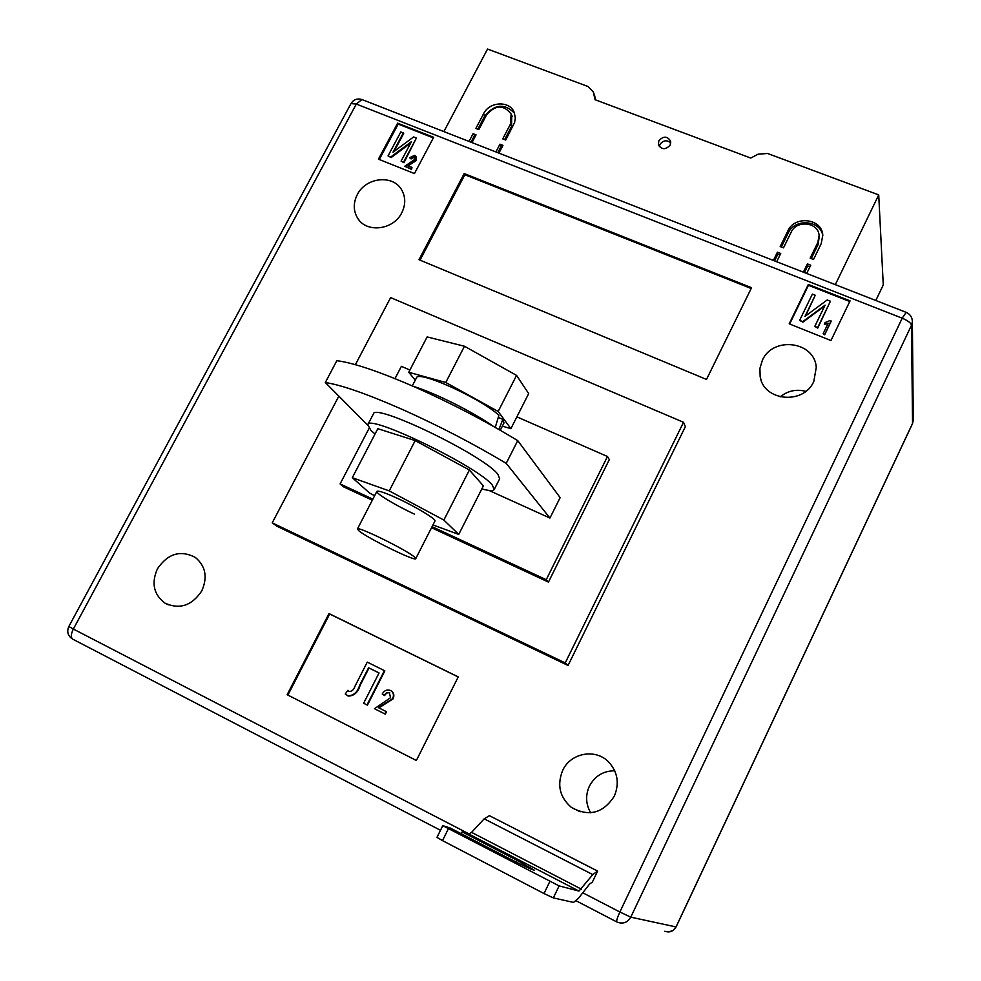 <?xml version="1.0" encoding="UTF-8"?>
<svg xmlns="http://www.w3.org/2000/svg" width="981" height="981" viewBox="0 0 981 981"><rect width="100%" height="100%" fill="white"/><g stroke="black" fill="none" stroke-linecap="round" stroke-linejoin="round"><path stroke-width="1.47" d="M670.182 145.065C665.645 149.995 661.709 149.872 658.374 144.698L658.84 140.786C663.414 135.844 667.35 135.991 670.661 141.239L670.182 145.065M670.796 142.932C666.872 139.682 663.266 140.185 659.968 144.428L659.342 146.635M875.825 300.48L883.268 284.944L878.718 194.9L767.633 153.49L758.178 154.152L750.747 158.051L595.05 99.706L593.284 91.944L587.987 86.5L487.545 49.05L443.878 131.589M483.572 113.771C489.458 101.301 510.034 100.491 514.289 112.631L515.319 117.965L514.571 122.6L505.742 140.038L502.738 138.873L510.451 124.121L511.113 113.968C503.56 104.464 495.368 104.771 486.551 114.912L478.838 129.59L475.859 128.437L483.572 113.771L484.724 116.065C494.632 104.047 504.553 103.091 514.51 113.195M817.823 242.43L819.11 235.624C818.608 222.209 796.597 219.56 791.189 232.178L783.5 247.85L780.189 246.562L787.878 230.903C794.647 215.109 822.213 218.469 822.789 235.281L821.171 243.717L813.507 259.487L810.159 258.187L817.823 242.43L818.105 244.502L819.258 236.654M809.963 266.771L807.694 265.888L807.388 263.877L810.735 265.177L806.701 273.454M835.322 284.649L878.718 194.9M475.27 136.359L473.075 133.723L469.028 141.423M473.075 133.723L476.055 134.875L471.996 142.588M502.186 146.843L499.954 144.182L495.908 151.932M499.954 144.182L502.959 145.36L498.912 153.11M779.956 255.085L777.81 254.251L777.418 252.203L773.384 260.431M777.418 252.203L780.729 253.503L776.707 261.719M807.388 263.877L803.353 272.142M594.412 95.01L595.639 99.927M511.726 115.28L511.542 126.39L504.639 139.609M484.724 116.065L477.821 129.198M501.07 146.414L497.808 152.668M474.264 135.967L470.99 142.184M822.814 235.673C820.521 219.989 794.659 218.064 788.233 233L781.367 247.016M818.105 244.502L811.238 258.616M777.81 254.251L774.561 260.885M807.694 265.888L804.445 272.571M157.426 568.808C151.135 583.18 153.698 594.658 165.102 603.217C179.719 609.753 191.945 605.645 201.792 590.881C207.8 577.171 205.63 566 195.256 557.367C180.43 549.765 167.825 553.578 157.426 568.808M562.665 770.441C556.816 785.021 559.734 797.345 571.433 807.437C588.907 817.063 603.205 813.298 614.314 796.143C619.587 783.402 617.711 772.035 608.686 762.016C595.614 748.196 570.562 752.844 562.665 770.441M614.731 770.784C603.364 770.808 594.927 775.934 589.409 786.137C585.338 795.26 585.755 804.138 590.66 812.795M762.347 360.346L759.919 368.329L760.152 376.569C763.61 401.278 803.795 405.092 813.813 381.413L816.266 367.385C814.659 341.192 772.734 335.931 762.347 360.346M357.292 194.643C353.148 202.981 353.27 210.841 357.648 218.199C366.44 233.306 393.43 230.094 401.744 212.828C405.656 204.931 405.717 197.426 401.916 190.314C393.626 174.262 365.827 177.046 357.292 194.643M506.221 463.351L517.735 440.616C485.178 420.898 450.831 403.007 414.693 386.955C379.23 371.517 353.27 362.762 336.839 360.689L325.324 382.516C341.572 385.006 367.434 394.068 402.897 409.69C439.034 425.926 473.48 443.817 506.221 463.351L549.936 518.054L488.967 490.426M355.38 364.674L390.634 297.599L683.524 422.284L685.363 426.649L568.06 665.461L277.132 526.331L272.228 522.861L565.228 662.923L568.06 665.461M397.636 123.165L378.421 159.143L414.448 173.576L433.651 137.303L397.636 123.165L398.2 124.084L379.304 159.486M850.061 300.873L808.319 284.478L789.202 323.816L830.956 340.554L850.061 300.873M418.985 259.707L706.504 379.439L751.569 287.703L464.209 173.551L418.985 259.707M287.151 694.707L416.361 760.496L458.237 676.89L329.003 613.579L287.151 694.707L416.373 760.471M516.202 862.115L517.073 860.325L534.387 870.208C531.923 869.767 522.628 865.426 506.527 857.198L450.279 828.038L442.774 825.659L559.121 885.904L553.333 897.909L573.517 902.41L578.3 898.486L589.74 883.869L592.365 882.115L597.65 871.079L489.433 815.677L484.185 818.828L471.567 832.366L468.808 834.022L462.149 831.876L461.242 833.727M517.735 440.616L560.139 497.625L549.936 518.054M325.324 382.516L367.667 425.104M409.899 370.045L401.388 366.33L394.987 378.617M369.077 428.329L340.1 483.927L372.854 499.145M432.069 526.662L546.233 579.697L548.453 582.089L431.53 527.729M516.877 416.864L607.484 456.508L546.233 579.697M683.524 422.284L565.228 662.923M338.85 396.116L272.228 522.861M372.314 500.2L343.424 486.772L340.1 483.927M548.453 582.089L609.324 459.599L607.484 456.508M805.781 391.333C796.314 388.917 787.768 390.769 780.153 396.876M433.344 137.892L398.2 124.084M415.919 159.964L407.274 165.544L411.971 167.42L411.579 169.419L404.797 166.267L414.681 159.449L414.804 157.34L413.945 156.604L414.313 157.205L411.076 158.947L409.543 157.696L414.656 155.366L416.152 156.592L416.275 160.565L408.035 165.838M416.385 156.972L416.275 160.565M403.314 132.864L393.013 152.202L413.639 136.935L416.398 138.027L403.596 162.123L401.094 161.117L411.431 141.681L390.757 156.985L388.035 155.905L400.837 131.895L403.694 133.477L394.166 151.344M416.398 138.027L403.964 162.711L401.094 161.117M410.659 143.14L391.137 157.585L388.035 155.905M849.742 301.51L808.454 285.287L808.319 284.478M808.454 285.287L789.644 324M824.298 324.135L825.046 322.59L830.11 320.517L831.115 321.412L824.665 334.791L823.145 333.712L828.197 323.227L824.298 324.135L827.866 323.926M815.248 295.244L804.996 316.397L827.216 299.965L830.404 301.228L817.676 327.58L814.782 326.428L825.058 305.165L802.789 321.633L799.638 320.37L812.378 294.116L815.248 295.244L805.524 316.005M830.404 301.228L817.749 328.083L814.782 326.428M824.616 306.06L802.887 322.148L799.638 320.37M751.176 288.512L464.871 174.728L420.052 260.149M464.871 174.728L464.209 173.551M458.201 676.964L329.69 614.008L287.887 695.051M329.69 614.008L329.003 613.579M390.941 690.722L391.811 691.237C394.068 693.359 394.448 695.934 392.952 698.975L378.911 707.902M392.535 698.754L378.482 707.693L386.502 711.728L385.275 714.143L374.484 708.711L390.536 697.699L389.359 692.647L386.673 693.015L384.527 695.578L382.222 694.07C384.221 690.452 386.992 689.251 390.524 690.501L391.394 691.016C393.651 693.126 394.031 695.713 392.535 698.754L392.952 698.975M384.859 670.857L367.434 705.155L363.644 703.254L379.046 672.954L369.015 668L360.076 685.535C357.991 692.427 354.055 695.934 348.267 696.069L345.251 693.996L347.912 690.305L349.187 691.507C352.02 691.372 353.969 689.582 355.024 686.136L367.274 662.114L384.859 670.857M413.945 156.604L410.708 158.358L411.076 158.947M410.708 158.358L409.543 157.696M411.971 167.42L411.579 169.419M411.211 168.83L404.797 166.267M831.054 320.897L824.665 334.791M824.592 334.288L823.145 333.712M347.912 690.305L348.942 691.36M379.046 672.954L368.586 667.754L359.635 685.314C357.55 692.206 353.614 695.713 347.826 695.848M384.429 670.612L366.992 704.947M389.788 692.856L386.673 692.561L384.111 695.357M386.085 711.507L384.859 713.935M448.329 828.859L442.517 840.619L544.014 893.544L549.826 881.502M442.517 840.619L436.974 837.369L442.774 825.659M553.333 897.909L544.014 893.544M597.65 871.079L592.769 874.598L578.974 891.067L559.121 885.904M517.073 860.325L462.149 831.876M375.036 434.031L370.892 430.34L367.789 424.699L373.381 413.994C374.055 402.296 484.921 455.969 497.919 474.412L499.66 478.765L494.228 489.494C493.259 491.101 489.127 490.892 481.83 488.894M367.789 424.699C368.243 413.43 479.182 467.238 492.425 485.264L494.228 489.494M415.736 558.667L414.497 557.061C406.87 550.096 356.998 525.595 357.415 529.004L358.948 530.856C367.703 538.299 415.723 561.843 415.736 558.667L434.951 521.034C436.704 519.427 415.748 506.711 397.158 498.201C384.932 492.646 378.163 490.377 376.863 491.395C375.269 493.136 396.165 505.73 414.374 514.093M432.964 524.933L458.728 534.424L443.878 520.065L389.236 490.892L352.302 477.71L369.727 493.149L374.619 495.748M458.728 534.424L483.375 485.865L469.384 470.009L415.196 440.592L377.808 428.697L352.302 477.71M443.878 520.065L469.384 470.009M389.236 490.892L415.196 440.592M498.912 429.506L502.836 419.39L503.989 422.983L500.273 430.279M412.29 385.901L416.447 377.906C417.563 369.739 480.886 398.323 498.9 415.294L495.258 427.422M502.836 419.39L498.287 417.391M415.294 380.101L408.734 372.29L445.766 382.48L498.164 411.468L510.893 428.66L502.37 426.159M510.893 428.66L528.685 393.602L516.558 375.392L498.164 411.468M408.734 372.29L427.127 336.924L464.479 346.244L516.558 375.392M445.766 382.48L464.479 346.244M413.246 386.318C434.509 392.682 472.548 411.701 493.443 426.404M594.854 96.408L593.468 92.619M511.542 126.39L510.451 124.121M788.233 233L787.878 230.903M582.763 892.784L619.869 911.999L902.201 318.2L356.311 104.06L73.342 629.054L469.286 834.034M906.186 312.35L902.201 318.2C907.83 320.603 910.932 322.945 911.508 325.202L630.771 917.161L676.019 926.935L912.551 423.387L911.508 325.202L912.379 321.658L913.274 420.346L912.489 423.657L913.274 419.758M616.779 921.919L576.252 900.852M72.852 639.207L440.481 830.294L72.852 639.207C70.669 637.662 70.828 634.278 73.342 629.054L68.842 626.491L350.977 103.594L356.311 104.06L361.903 99.535C357.243 98.174 353.601 99.535 350.977 103.594M362.136 99.621L906.101 312.326C910.172 314.128 912.256 317.243 912.379 321.658M619.869 911.999C617.208 917.836 616.215 921.159 616.89 921.981L617.527 922.275C623.242 924.176 627.656 922.471 630.771 917.161L619.869 911.999M668.392 931.95L672.954 930.564L676.019 926.935C673.42 931.41 669.68 932.845 664.836 931.239M468.808 834.022L578.974 891.067M471.567 832.366L581.353 889.142M484.185 818.828L592.769 874.598M489.482 815.702L597.319 870.969L489.433 815.677M594.67 95.733L593.284 91.944M512.192 116.273L511.113 113.968M819.393 237.709L819.11 235.624M168.34 604.836L165.102 603.217M580.188 811.778L571.433 807.437M760.962 379.635L760.152 376.569M359.132 220.222L357.648 218.199M68.842 626.491C66.622 631.727 67.873 635.921 72.582 639.072M616.791 921.932L576.239 900.852M676.093 926.935L912.489 423.657M616.89 921.981L617.527 922.275M357.415 529.004L376.863 491.395"/></g></svg>
